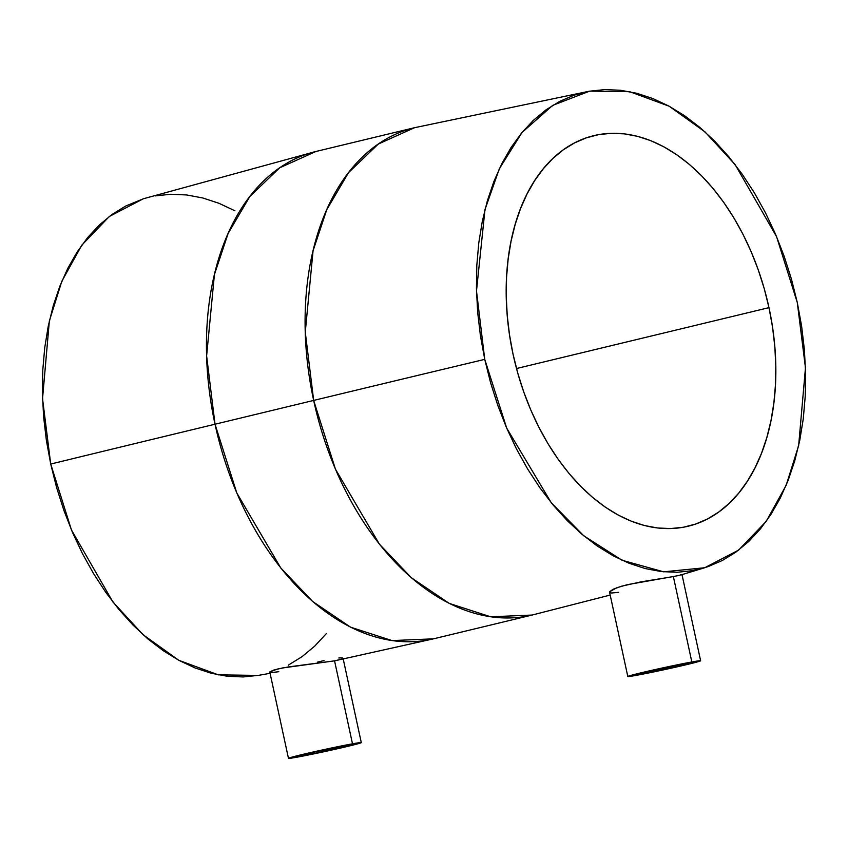 <?xml version="1.0" encoding="UTF-8"?>
<svg xmlns="http://www.w3.org/2000/svg" width="848" height="848" viewBox="0 0 848 848"><rect width="100%" height="100%" fill="white"/><g stroke="black" fill="none" stroke-linecap="round" stroke-linejoin="round"><path stroke-width="1.27" d="M644.48 673.397A26.606 0.742 -12.2 0 1 638.205 674.255A26.606 0.742 -12.2 0 1 655.101 669.888A26.606 0.742 -12.2 0 1 683.944 663.878A26.606 0.742 -12.2 0 1 690.219 663.009A26.606 0.742 -12.2 0 1 673.323 667.376A26.606 0.742 -12.2 0 1 644.48 673.397L644.279 672.453L644.48 673.397L639.159 673.842L656.108 669.666L690.145 663.094L644.48 673.397M673.365 576.555L691.83 661.97A37.259 1.039 -12.2 0 1 700.628 660.762A37.259 1.039 -12.2 0 1 676.969 666.878A37.259 1.039 -12.2 0 1 636.594 675.294A37.259 1.039 -12.2 0 1 627.806 676.513A37.259 1.039 -12.2 0 1 651.455 670.397A37.259 1.039 -12.2 0 1 691.83 661.97L673.365 576.555L677.446 575.76L668.171 577.446L673.365 576.555M680.287 575.114L677.446 575.76L680.287 575.114M680.531 574.668L681.845 574.499M305.153 755.229A26.606 0.742 -12.2 0 1 298.867 756.098A26.606 0.742 -12.2 0 1 315.763 751.731A26.606 0.742 -12.2 0 1 344.606 745.71A26.606 0.742 -12.2 0 1 350.881 744.851A26.606 0.742 -12.2 0 1 333.985 749.219A26.606 0.742 -12.2 0 1 305.153 755.229L304.941 754.285L305.153 755.229L317.894 752.717L350.807 744.926L316.77 751.498L299.821 755.674L305.153 755.229M342.369 657.942L342.868 658.557L341.437 659.225L334.557 660.846L352.492 743.813A37.259 1.039 -12.2 0 1 361.29 742.594A37.259 1.039 -12.2 0 1 337.631 748.71A37.259 1.039 -12.2 0 1 297.256 757.137A37.259 1.039 -12.2 0 1 288.468 758.345A37.259 1.039 -12.2 0 1 312.117 752.229A37.259 1.039 -12.2 0 1 352.492 743.813L334.557 660.846L433.445 638.841L391.999 640.579L350.584 627.181L312.732 601.55L280.762 567.959L236.793 492.964L215.021 424.223A250.669 162.127 76.4 0 0 433.445 638.841L532.088 615.054A250.669 162.127 -103.6 0 1 313.665 400.426L335.437 469.177L379.406 544.172L411.375 577.764L449.228 603.394L490.642 616.793L532.088 615.054L610.189 595.063M338.818 657.984L341.511 657.868M317.459 662.129L324.01 660.581M513.051 354.22A200.902 129.945 -103.6 0 1 593.918 135.627A200.902 129.945 -103.6 0 1 768.977 307.644L516.506 368.53L768.977 307.644L764.207 288.521L758.239 269.802L751.148 251.665L742.996 234.302L733.87 217.862L723.832 202.513L713.009 188.404L701.487 175.674L689.392 164.427L676.821 154.792L663.91 146.842L650.776 140.673L637.548 136.337L624.361 133.867L611.323 133.306L598.582 134.641L586.244 137.874L574.425 142.962L563.263 149.852L552.843 158.491L543.271 168.794L534.643 180.666L527.032 193.969L520.524 208.597L515.181 224.413L511.047 241.245L508.164 258.937L506.553 277.328L506.245 296.238L507.231 315.477L509.51 334.865L513.051 354.22L517.831 373.343L523.788 392.062L530.88 410.199L539.042 427.562L548.168 444.002L558.196 459.351L569.029 473.46L580.541 486.201L592.646 497.437L605.218 507.083L618.128 515.022L631.262 521.191L644.48 525.527L657.677 527.997L670.715 528.558L683.456 527.223L695.795 524L707.603 518.912L718.775 512.012L729.195 503.373L738.767 493.07L747.395 481.208L755.006 467.895L761.515 453.267L766.857 437.462L770.991 420.629L773.874 402.927L775.485 384.536L775.793 365.626L774.796 346.387L772.528 326.999L768.977 307.644A200.902 129.945 -103.6 0 1 688.12 526.237A200.902 129.945 -103.6 0 1 513.051 354.22M143.482 198.739L125.663 206.053L112.021 214.47L99.301 225.027L87.609 237.61L77.073 252.1L67.787 268.35L59.837 286.211L53.307 305.524L48.262 326.077L44.732 347.691L42.782 370.141L42.4 393.239L43.608 416.728L46.386 440.409L50.721 464.047A4809.061 134.397 -12.2 0 1 215.021 424.223L313.665 400.426A4809.061 134.397 -12.2 0 1 484.749 359.372L476.491 290.991L484.982 209.583L499.366 168.71L522.018 132.489L552.716 105.353L589.71 91.128L629.714 91.69L669.199 106.244L704.995 131.875L735.11 164.586L776.567 236.634L797.279 302.492L805.462 367.841L798.646 445.603L786.181 485.236L766.21 521.372L738.629 550.098L704.646 567.768L663.634 571.828L622.082 560.263L583.795 535.819L551.317 502.822L506.68 428.081L484.749 359.372A4809.061 134.397 167.8 0 0 313.665 400.426L215.021 424.223A4809.061 134.397 167.8 0 0 50.721 464.047L71.433 529.905L112.89 601.953L143.005 634.664L178.801 660.295L218.286 674.849L258.29 675.411L270.077 673.301M618.658 592.328L611.578 593.006L609.913 592.604L609.606 591.777L613.115 589.243L621.669 586.169L641.035 581.855L668.171 577.446L627.467 584.643L616.803 587.728L609.606 591.777M278.791 671.711L271.742 672.559L269.897 671.86L273.618 670.111L282.416 667.98L334.557 660.846L288.341 666.941L277.434 669.051L269.897 671.86M234.938 210.792L218.901 203.266L202.746 197.966L186.634 194.955L170.724 194.266L155.152 195.899M589.678 91.139L414.555 127.698L378.282 144.054L348.517 172.653L326.766 209.657L313.06 250.807L305.269 332.119L313.665 400.426A250.669 162.127 -103.6 0 1 414.555 127.698L315.912 151.485A250.669 162.127 76.4 0 0 215.021 424.223L206.615 355.906L214.417 274.593L228.123 233.444L249.874 196.439L279.639 167.84L315.912 151.485L143.354 198.771L109.371 216.441L81.79 245.167L61.819 281.303L49.354 320.936L42.538 398.698L50.721 464.047L56.551 487.399L63.833 510.263L72.493 532.406L82.447 553.606L93.598 573.683L105.841 592.423L119.07 609.659L133.136 625.209L147.912 638.947L163.261 650.713L179.023 660.412L195.061 667.948L211.216 673.248L227.328 676.259L243.238 676.948L258.81 675.315M288.299 665.161L301.941 656.734L314.661 646.187L326.353 633.604M484.749 359.372L480.424 335.734L477.647 312.064L476.438 288.564L476.809 265.477L478.77 243.016L482.289 221.402L487.346 200.849L493.875 181.546L501.825 163.675L511.111 147.425L521.647 132.935L533.339 120.352L546.059 109.805L559.701 101.378L574.128 95.167L589.19 91.224L604.762 89.591L620.672 90.28L636.784 93.291L652.939 98.591L668.977 106.127L684.739 115.826L700.088 127.592L714.864 141.33L728.93 156.88L742.159 174.116L754.402 192.856L765.553 212.933L775.507 234.133L784.167 256.276L791.449 279.14L797.279 302.492L801.614 326.13L804.392 349.811L805.6 373.3L805.218 396.398L803.268 418.848L799.738 440.462L794.693 461.015L788.163 480.328L780.213 498.189L770.927 514.439L760.391 528.929L748.699 541.512L735.979 552.069L722.337 560.486L707.91 566.697L692.848 570.64L677.276 572.273L661.366 571.584L645.254 568.573L629.099 563.273L613.062 555.747L597.289 546.038L581.951 534.272L567.164 520.545L553.097 504.984L539.879 487.748L527.636 469.008L516.474 448.942L506.521 427.731L497.861 405.588L490.579 382.734L484.749 359.372M297.256 757.137L290.281 758.282L288.564 758.229L289.804 757.762L313.527 751.911L347.341 744.777L361.184 742.71L336.232 749.028L297.256 757.137M636.594 675.294L675.57 667.196L700.522 660.868L686.679 662.945L652.865 670.079L629.142 675.93L628.061 676.577L636.594 675.294M681.983 574.541L700.628 660.762M343.058 658.26L361.29 742.594M704.646 567.768L681.188 574.87M269.823 672.114L288.468 758.345M609.564 592.169L627.806 676.513"/></g></svg>
